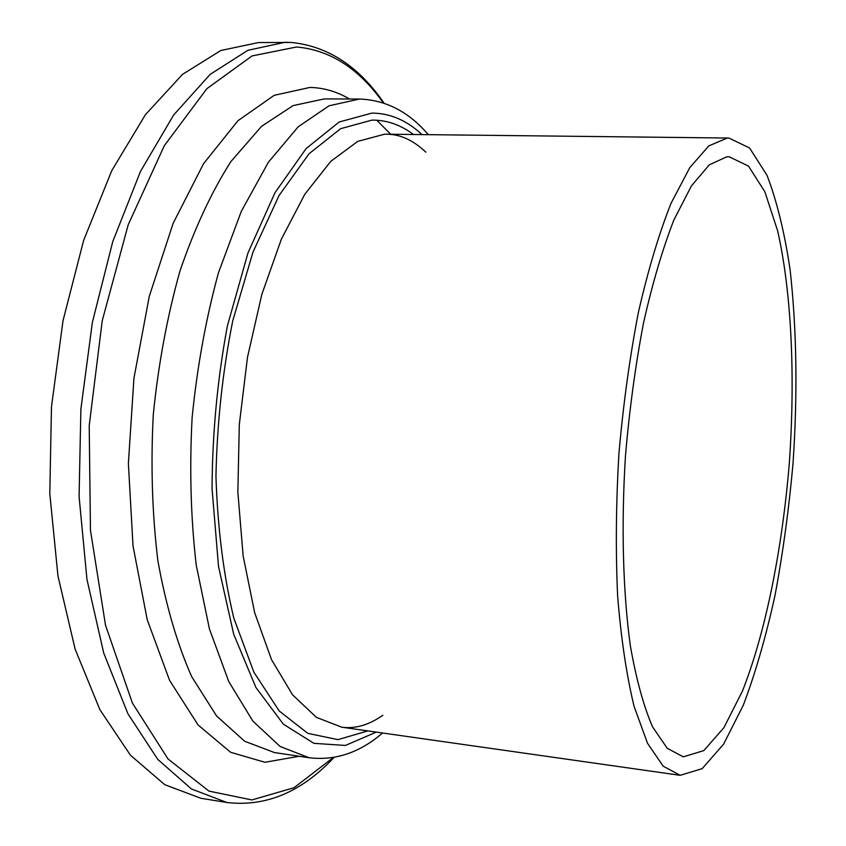 <?xml version="1.0" encoding="UTF-8"?>
<svg xmlns="http://www.w3.org/2000/svg" width="846" height="846" viewBox="0 0 846 846"><rect width="100%" height="100%" fill="white"/><g stroke="black" fill="none" stroke-linecap="round" stroke-linejoin="round"><path stroke-width="1.27" d="M726.682 156.859L709.371 164.79L691.499 185.782L673.924 219.886C662.619 248.84 652.478 283.209 643.499 323.003C635.473 365.165 629.466 409.432 625.469 455.793C621.112 525.355 622.931 591.703 630.323 645.635C636.171 678.989 643.563 706.029 652.509 726.767L667.24 748.298L683.293 756.863L703.819 750.582L723.88 727.729L742.46 691.045C765.662 632.248 782.243 549.096 789.318 463.164C795.388 377.157 791.634 292.462 777.633 230.821L764.847 191.735L748.488 166.091L729.157 156.764L726.682 156.859M290.844 42.448L258.59 42.543L220.817 50.496L182.461 74.416L145.396 114.718L111.714 170.744L83.595 240.518L63.016 320.687L51.479 406.778L49.798 493.62L57.962 575.989L75.146 649.22L99.923 709.72L130.432 755.192L164.706 784.654L200.84 798.264L226.855 802.494C265.908 807.063 301.652 792.025 334.096 757.382M727.148 138.099L708.8 145.903L689.807 167.593L671.047 203.294C658.949 233.782 648.068 270.138 638.402 312.375C629.752 357.202 623.259 404.356 618.912 453.847C616.004 503.37 615.571 550.704 617.622 595.848C621.059 638.476 626.548 675.341 634.109 706.452L647.497 743.243L663.169 766.169L680.205 775.327L702.169 768.644L723.573 744.216L743.348 705.12C755.467 672.961 766.011 636.425 774.989 595.499C782.941 552.977 788.948 508.964 793.019 463.449C797.715 393.94 796.742 329.348 790.09 269.684C784.57 232.534 776.892 201.105 767.047 175.386L749.598 147.997L728.914 138.046L727.148 138.099M384.084 103.191C358.81 66.295 327.814 46.044 291.119 42.448L284.943 42.3L247.867 50.305L210.178 74.363L173.705 114.929L140.521 171.336L112.761 241.596L92.383 322.337L80.888 409.03L79.08 496.465L86.948 579.351L103.709 653.017L127.936 713.813L157.821 759.454L191.418 788.958L226.855 802.494M383.365 102.948C359.127 68.642 330.194 49.988 296.576 46.985L252.055 55.931L206.847 88.693L164.304 145.692L128.222 224.729L102.25 320.645L89.211 425.601L90.448 530.209L105.507 625.205L132.399 703.058L168.037 758.989L208.962 791.105L251.886 799.946L294.048 787.721L333.335 757.508M349.44 98.993C336.983 91.601 323.807 87.751 309.911 87.445L274.157 95.334L237.969 120.703L203.505 163.775L173.155 223.291L149.287 296.312L133.932 378.289L128.381 463.534L133.012 545.892L147.215 619.684L169.57 680.364L198.091 724.99L230.588 752.263L264.914 762.288L299.209 756.261M428.309 134.662C408.861 111.841 385.903 99.965 359.455 99.035L324.314 98.908L293.107 105.602L261.456 126.414L230.916 161.565C211.574 191.873 194.601 228.314 180.008 270.889C167.275 316.224 158.371 364.171 153.274 414.72C150.651 465.448 152.195 514.178 157.906 560.909C165.89 605.186 177.142 643.753 191.661 676.599L216.534 715.928L244.653 741.244L274.485 752.559M390.672 134.228L376.766 120.206M359.455 99.035L329.052 105.792L298.226 126.773L268.404 162.21L241.279 211.394L218.543 272.486C206.022 318.233 197.213 366.604 192.116 417.596C189.409 468.769 190.784 517.911 196.219 565.022L209.406 628.832L228.758 681.548L252.848 721.088L280.142 746.489L309.118 757.752C335.397 760.85 359.888 752.602 382.582 733.006M421.985 134.588C406.799 120.354 390.112 113.195 371.902 113.1L339.161 122.004L306.136 148.568L274.961 192.772L247.963 252.996L227.394 325.89C217.433 379.304 212.314 433.596 212.06 488.755L218.522 566.503L233.665 634.151L255.947 687.544L283.389 724.208L313.877 743.327L345.422 745.453L376.311 732.107M413.451 134.493C400.581 124.785 386.749 119.995 371.954 120.111L340.6 128.687L309.002 153.803L279.095 195.426L252.975 252.129L232.724 320.92C222.646 371.479 217.052 423.212 215.952 476.129C217.602 527.957 223.556 575.312 233.824 618.172L253.895 672.21L279.201 710.968L307.838 733.376L337.945 739.637L367.873 730.912M425.834 152.185C413.546 140.447 400.623 134.44 387.087 134.197L384.475 134.228L357.773 141.367L330.786 161.343L304.835 194.22L281.358 239.185L261.805 294.493L247.455 357.456L239.302 424.618L237.853 492.086L243.14 555.959L254.667 612.737L271.524 659.637L292.547 694.82L316.404 717.366L341.826 727.211M274.411 752.549L309.118 757.752M680.205 775.327L341.763 727.2C355.193 729.009 368.867 725.043 382.804 715.293M387.087 134.197L728.914 138.046"/></g></svg>
